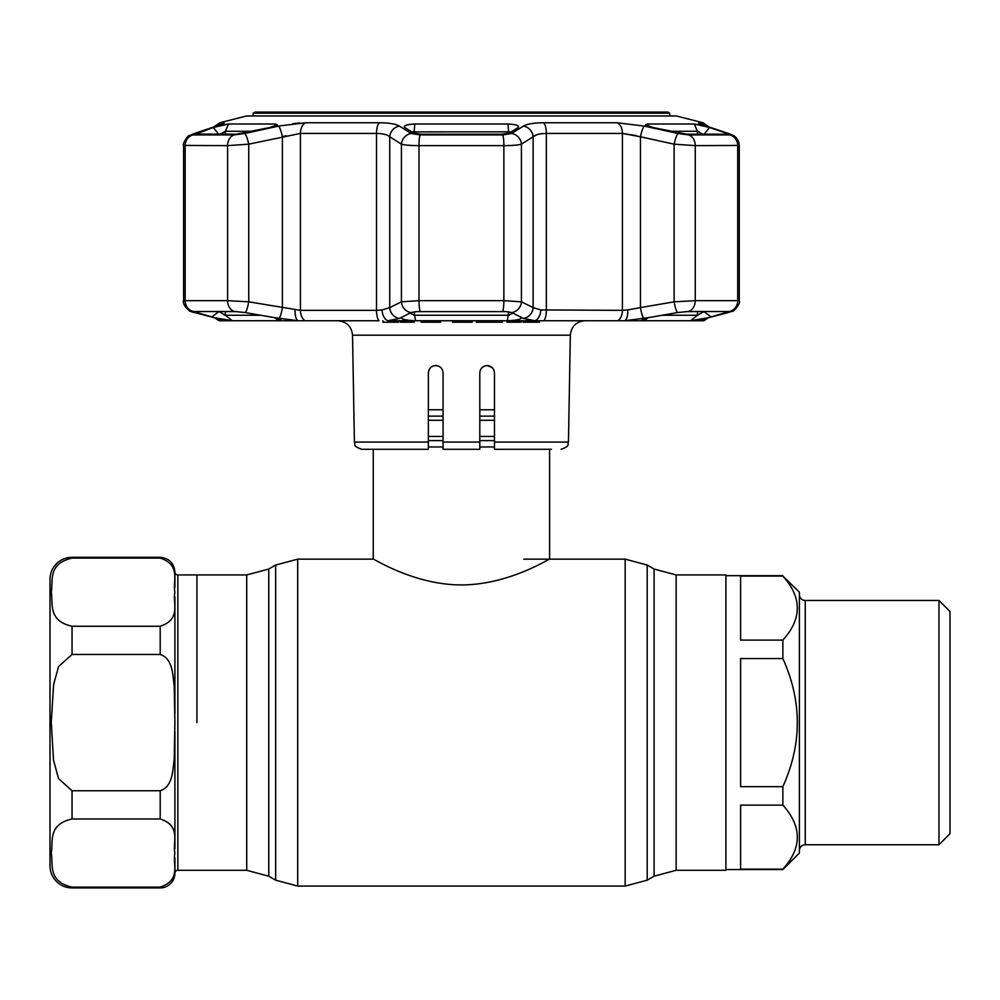 <?xml version="1.0" encoding="UTF-8"?>
<svg xmlns="http://www.w3.org/2000/svg" width="1000" height="1000" viewBox="0 0 1000 1000"><rect width="100%" height="100%" fill="white"/><g stroke="black" fill="none" stroke-linecap="round" stroke-linejoin="round"><path stroke-width="1.5" d="M196.938 722.613L196.938 574.938L196.938 722.613M676.137 574.938L725.913 574.938L725.913 870.288L676.137 870.288L676.137 574.938L654.1 569.038L647.2 565.05L625.163 559.138L523.875 559.138M494.487 416.125L479.8 416.125L479.8 420.288L494.487 420.288M428.363 420.288L443.062 420.288L443.062 416.125L428.363 416.125M494.487 409.775L479.8 409.775L479.8 404.263M443.062 409.775L428.363 409.775M549.587 449.3L549.587 559.138C549.95 558.075 509.613 584.837 461.325 584.95C413.462 584.837 372.912 558.112 373.263 559.138L297.7 559.138L275.663 565.05L275.663 880.175L297.7 886.087L297.7 559.138M373.263 449.3L373.263 559.138M494.487 446.962L479.8 446.962M443.062 446.962L428.363 446.962M72.038 558.112C47.438 563.763 53.35 580.95 51.262 592.188C53.312 603.387 47.538 620.712 72.038 626.25L160.2 626.25C181.55 619.188 172.463 603.237 174.9 592.175C172.525 581.138 181.425 565 160.2 558.112L72.038 558.112L72.038 557.3A22.037 22.037 0 0 0 50 579.35L50 865.875A22.037 22.037 0 0 0 72.038 887.913L160.2 887.913A14.7 14.7 0 0 0 174.9 873.225A2.938 2.938 0 0 1 177.838 870.288L246.713 870.288L246.713 574.938L177.838 574.938L177.838 870.288M72.038 887.113L160.2 887.113C181.55 880.05 172.463 864.1 174.9 853.05C172.525 842 181.425 825.863 160.2 818.975L72.038 818.975C47.438 824.625 53.35 841.812 51.262 853.062C53.312 864.262 47.538 881.575 72.038 887.113L72.038 887.913M174.9 857.613L174.9 873.225M50 595.875L50 849.35M174.9 731.737L174.9 848.475M174.9 596.737L174.9 713.487M72.038 557.3L160.2 557.3C169.125 558.175 174.025 563.075 174.9 572L174.9 587.6M174.9 572A2.938 2.938 0 0 0 177.838 574.938M160.2 654.475L72.038 654.475L58.6 666.475L53.612 684.55L51.262 722.075L53.513 760.1L58.513 778.538L72.038 790.75L160.2 790.75C172.925 786.762 172.712 769.95 174.225 759.212L174.9 722.613L174.225 685.975C172.7 675.238 172.975 658.55 160.2 654.475L160.2 626.25M782.862 576.062L740.612 576.062L740.612 640.113L782.862 640.113C802.125 618.825 802.125 597.475 782.862 576.062L799.388 592.2L799.388 853.025L782.862 869.55L725.913 869.55M782.862 575.675L725.913 575.675M799.388 594.6A5.875 5.875 0 0 0 805.263 600.475L805.263 844.75A5.875 5.875 0 0 0 799.388 850.625M938.975 844.75L938.975 600.475L950 611.487L950 833.725L938.975 844.75L805.263 844.75M938.975 600.475L805.263 600.475M740.612 805.113L740.612 869.163L782.862 869.163C802.125 847.887 802.125 826.538 782.862 805.113L740.612 805.113M740.612 658.562L740.612 786.663L782.862 786.663C802.125 743.975 802.125 701.275 782.862 658.562L740.612 658.562M782.862 658.562L782.862 640.113M782.862 805.113L782.862 786.663M443.062 425.513L443.062 372.9L443.062 449.3L479.8 449.3L479.8 372.9C480.275 368.4 482.725 365.95 487.137 365.55C491.55 365.938 494 368.375 494.487 372.9L494.487 442.088L568.462 442.088L570.325 335.175L352.537 335.175C351.55 326.388 346.65 321.575 337.837 320.737M489.913 366.1L487.137 365.55L492.337 367.7M428.95 370.025L428.363 372.9C428.85 368.387 431.3 365.938 435.712 365.55C440.125 365.938 442.575 368.387 443.062 372.9M438.475 366.087L435.712 365.55L438.475 366.087M539.538 320.737L539.538 322.2L523.038 322.2L523.787 322.2L523.787 320.737M507.688 322.2L516.825 322.2L516.825 320.737M516.825 322.2L520.125 322.2M506.938 322.2L506.938 320.737M408.812 320.737L408.812 322.2L400.4 322.2L404.25 322.2L404.25 320.737M408.812 322.2L414.2 322.2L414.2 320.737M400.4 322.2L400.4 320.737M428.363 442.088L428.363 449.3L361.75 449.3C351.45 445.588 355.988 444.275 354.4 442.088L428.363 442.088L428.363 372.9M551.425 449.3L494.487 449.3L494.487 442.088M479.8 414.038L479.8 372.9M482 367.65L484.375 366.1M484.4 366.087L487.137 365.55M398.65 320.737L398.65 322.2L382.875 322.2L382.875 320.737M440.525 320.737L440.525 322.2L426.575 322.2L427.075 320.737M421.175 320.737L421.175 322.2L426.575 322.2L426.575 320.737M461.625 320.737L461.625 322.2L452.475 322.2L452.475 320.737M472.25 322.2L470.938 322.2L472.25 322.2L472.25 320.737M453.15 322.2L470.938 322.2L470.938 320.737M461.688 322.2L461.688 320.737M476.287 320.737L476.287 322.2L478.85 322.2L478.85 320.737M478.85 322.2L489 322.2L489 320.737M489 322.2L497.7 322.2L497.7 320.737M499.387 322.2L491.788 322.2L499.387 322.2M497.7 322.2L502.2 322.2L502.2 320.737M195.6 134.188L213.287 127.487L228.588 124L275.2 124L277.362 124.75L270.038 127.487L236.425 134.188L194.988 134.088M252.75 131.287L225.375 131.287L228.588 124L221.537 125.237M404.675 127.487C403.425 125.612 406.8 124.45 414.812 124L508.038 124C516.062 124.45 519.438 125.612 518.175 127.487L509.425 133.012L502.25 134.188L420.6 134.188L413.438 133.012L404.275 127.137M410 124.338L406.175 125.225M279.288 125.95L305.775 122.75L379.338 122.75C389.062 122.85 395.763 123.963 399.438 126.112L399.075 125.9M299.725 122.975L292.887 123.65M246.537 115.962L676.325 115.962L246.537 115.962L219.925 122.75L223.688 122.75C225.287 122.85 222.9 123.963 216.537 126.112L194.613 133.5L192.862 134.938L234.112 134.938L244.737 133.5L278.525 126.112A11.025 1.875 77.9 0 1 282.4 136.788L286.225 135.65M192.862 134.938A11.025 10.237 -90 0 0 185.162 145.625L185.162 300.675L227.587 300.675L248.738 301.812L300.438 310.35L376.525 310.35L382.038 309.925L389.738 307.6L389.738 136.788A11.025 10.137 121.7 0 1 399.438 126.112L411.3 133.5L420.188 134.938L502.675 134.938L511.55 133.5A11.025 10.113 57.2 0 1 521.425 144.175C518.225 145.1 512.362 145.588 503.862 145.625L419 145.625C410.513 145.588 404.663 145.1 401.425 144.175L389.738 136.788C387.413 134.662 383.013 133.55 376.525 133.425L300.438 133.425L248.738 144.175L227.587 145.625L183.588 145.425L183.588 300.837L185.162 300.675A11.025 10.237 90 0 0 193.388 311.488L224.587 320.737L298.113 320.737L274.188 317.613L280.788 319.688L278.125 320.725L232.25 320.725L214 317.613M511.55 133.5L523.425 126.112C527.137 123.963 533.837 122.837 543.513 122.75L617.075 122.75L644.325 126.112A11.025 1.875 102.1 0 0 640.45 136.788L622.425 133.425L636.625 135.65M511.138 131.825L411.637 131.862M409.963 313.062L414.175 315.262L508.688 315.262L512.888 313.062M416.525 311.625L506.325 311.625L416.525 311.625L411 312.562L399.575 318.412L387.9 320.737L698.275 320.737L708.863 317.613L690.612 320.725L644.725 320.725L642.075 319.688L648.662 317.613L624.738 320.737L617.688 320.737A11.025 7.1 90 0 0 622.425 310.35L627.737 309.925A11.025 4.438 86 0 1 624.738 320.737M225.375 134.188L225.375 131.287L219.088 134.775L213.287 127.487M218.787 311.5L225.375 315.262L260.812 315.262M701.312 125.237L694.275 124L709.562 127.487L703.763 134.775L697.475 131.287L670.113 131.287M662.038 315.262L697.475 315.262L704.075 311.5M295.125 309.925A11.025 4.438 94 0 0 298.113 320.737L379.012 320.737A11.025 3.75 90 0 1 376.525 310.35L376.525 133.425A11.025 3.75 90 0 1 379.338 122.75M697.537 131.287L698.875 131.75M698.337 319.713L699.025 319.6M724.887 134.188L725.825 133.012L727.25 134.188L686.425 134.188L652.825 127.487L645.487 124.75L647.663 124L694.275 124L697.475 131.287L697.475 134.188M709.562 127.487L725.825 133.012M727.875 134.088L727.25 134.188M214.525 317.787L218.975 320.737L224.587 320.737A11.025 10.938 -59.5 0 1 221.863 319.837M221.1 319.425L216.4 318.275A11.025 8.325 -75.6 0 0 217.075 318.412M244.737 133.5A11.025 1.863 77.4 0 1 248.738 144.175L248.738 301.812A11.025 1.887 100 0 1 245.263 312.562L234.55 311.488L193.388 311.488M193.438 311.5L237.488 311.625M197.037 133.012L197.963 134.188M274.188 317.613L245.263 312.562M197.05 311.5L195.387 312.712M219.088 311.5L211.65 317.025M282.4 136.788L282.4 307.6A11.025 1.887 99.5 0 1 278.938 318.412M298.113 320.737L305.175 320.737A11.025 7.1 90 0 1 300.438 310.35L300.438 133.425A11.025 7.1 90 0 1 305.775 122.75M382.038 309.925A11.025 6.5 85.5 0 0 387.9 320.737M411 312.562A11.025 10.2 63.2 0 1 401.425 301.812L389.738 307.6A11.025 10.213 64.2 0 0 399.575 318.412M401.938 317.025L401.238 317.613C401.712 319.375 406.488 320.412 415.55 320.725L507.312 320.725L508.688 311.85M411.3 133.5A11.025 10.113 122.8 0 0 401.425 144.175L401.425 301.812L419 300.675A11.025 1.575 90 0 0 420.262 311.488M420.188 134.938A11.025 1.575 90 0 0 419 145.625L419 300.675L503.862 300.675L521.425 301.812A11.025 10.2 116.8 0 1 511.863 312.562L506.325 311.625M540.812 309.925L622.425 310.35L622.425 133.425L546.337 133.425C539.875 133.537 535.475 134.65 533.112 136.788L521.425 144.175L521.425 301.812L533.112 307.6L540.812 309.925A11.025 6.5 94.5 0 1 534.963 320.737L523.288 318.412L511.863 312.562M520.925 317.025L521.625 317.613C521.138 319.375 516.362 320.412 507.312 320.725M523.425 126.112A11.025 10.137 58.3 0 1 533.112 136.788L533.112 307.6A11.025 10.213 115.8 0 1 523.288 318.412M534.963 320.737L543.837 320.737A11.025 3.75 90 0 0 546.337 310.35L546.337 133.425A11.025 3.75 90 0 0 543.513 122.75M627.737 309.925L640.45 307.6A11.025 1.887 80.5 0 0 643.925 318.412M708.863 317.613L729.475 311.488A11.025 10.237 -90 0 0 737.7 300.675L739.275 300.837L739.275 145.425L695.263 145.625L674.112 144.175L640.45 136.788L640.45 307.6L674.112 301.812A11.025 1.887 80 0 0 677.6 312.562L648.662 317.613M711.2 317.025L703.763 311.5M727.463 312.712L725.8 311.5M729.412 311.5L688.263 311.5L677.6 312.562M729.475 311.488L685.362 311.625M643.587 125.95L678.112 133.5A11.025 1.863 102.6 0 0 674.112 144.175L674.112 301.812L695.263 300.675L737.7 300.675L737.7 145.625A11.025 10.237 90 0 0 730 134.938L728.238 133.5A11.025 8.238 -71 0 1 729.25 133.763L702.425 124.75M728.037 312.562A11.025 8.312 74.9 0 0 728.538 312.45L732.25 311.212C732.537 312.863 741.162 303.412 739.275 300.837M705.775 318.412A11.025 8.325 75.6 0 0 706.45 318.275L728.538 312.45L708.325 317.787L703.875 320.737L700.1 320.737A11.025 10.85 -90 0 0 702.887 319.237M700.1 320.737L698.275 320.737A11.025 10.938 59.5 0 0 700.987 319.837M413.575 131.325L414.175 133.375M220.375 318.95L223.775 319.587M224.6 319.725L225.912 319.95M225.312 315.262L224 314.775M533.112 136.788L536.587 134.838M536.95 122.975L531.213 123.65M523.062 126.337L517.425 129.8M194.613 133.5A11.025 8.238 71 0 0 193.6 133.763L215.712 126.312A11.025 8.263 71.8 0 1 216.537 126.112M678.112 133.5L688.75 134.938A11.025 8.662 90 0 1 695.263 145.625L695.263 300.675A11.025 8.662 -90 0 1 688.3 311.488M728.238 133.5L706.325 126.112A11.025 8.263 -71.8 0 1 707.15 126.312M706.325 126.112C699.95 123.963 697.562 122.837 699.163 122.75L698.662 122.975M699.75 123.65L702.3 124.7M219.862 134.188L220.562 133.713M669.712 113.188L253.137 113.188L255.05 112.088L667.8 112.088L669.712 113.188L669.712 115.862M253.137 113.188L253.137 115.862M246.713 870.288L268.762 876.188L268.762 569.038L275.663 565.05M676.137 870.288L654.1 876.188L647.2 880.175L625.163 886.087L625.163 559.138M647.2 880.175L647.2 565.05M654.1 876.188L654.1 569.038M494.487 436.45L479.8 436.45M443.062 436.45L428.363 436.45M494.487 440.6L479.8 440.6M443.062 440.6L428.363 440.6M160.2 887.113L160.2 887.913M72.038 626.25L72.038 654.475M160.2 557.3L160.2 558.112M160.2 790.75L160.2 818.975M72.038 790.75L72.038 818.975M443.062 442.088L479.8 442.088M508.688 133.375L508.038 124M502.675 134.938A11.025 1.575 90 0 1 503.862 145.625L503.862 300.675A11.025 1.575 90 0 1 502.6 311.488M690.612 320.725L697.475 315.262L697.475 311.5M647.638 317.838L644.725 320.725M647.663 124L648.475 126.3M219.975 319.237A11.025 10.85 90 0 0 222.763 320.737M234.112 134.938A11.025 8.662 -90 0 0 227.587 145.625L227.587 300.675A11.025 8.662 90 0 0 234.55 311.488M274.387 126.3L275.2 124M225.375 311.5L225.375 315.262L232.25 320.725M278.125 320.725L275.225 317.838M414.812 124L414.175 131.287M414.175 311.85L415.55 320.725M219.3 125.075A11.025 10.85 -90 0 1 223.688 122.75M617.075 122.75A11.025 7.1 90 0 1 622.425 133.425M688.75 134.938L730 134.938M709.137 126.975L702.925 122.75L699.163 122.75A11.025 10.85 90 0 1 703.55 125.075M625.163 886.087L297.7 886.087M268.762 876.188L275.663 880.175M268.762 569.038L246.713 574.938M521.213 320.737L521.213 322.2M568.462 442.088C566.95 444.237 571.25 445.725 561.112 449.3M354.4 442.088L352.537 335.175M570.325 335.175C571.312 326.388 576.213 321.575 585.013 320.737M194.325 312.45L190.6 311.212C190.325 312.863 181.7 303.412 183.588 300.837C182.35 305.188 189.363 312.213 194.325 312.45L216.4 318.275M701.762 319.425L706.45 318.275M733.812 310.413L733.15 310.788M183.588 300.837L183.588 145.425C181.863 143.825 189.2 134.025 188.962 135.85L193.6 133.763L187.963 136.55M219.925 122.75L213.725 126.975M215.712 126.312L220.438 124.75M734.9 136.562L738.85 142.375L739.275 145.425C738.312 136.988 732.575 135.113 732.875 135.25L729.287 133.763M676.325 115.962L702.925 122.75"/></g></svg>
